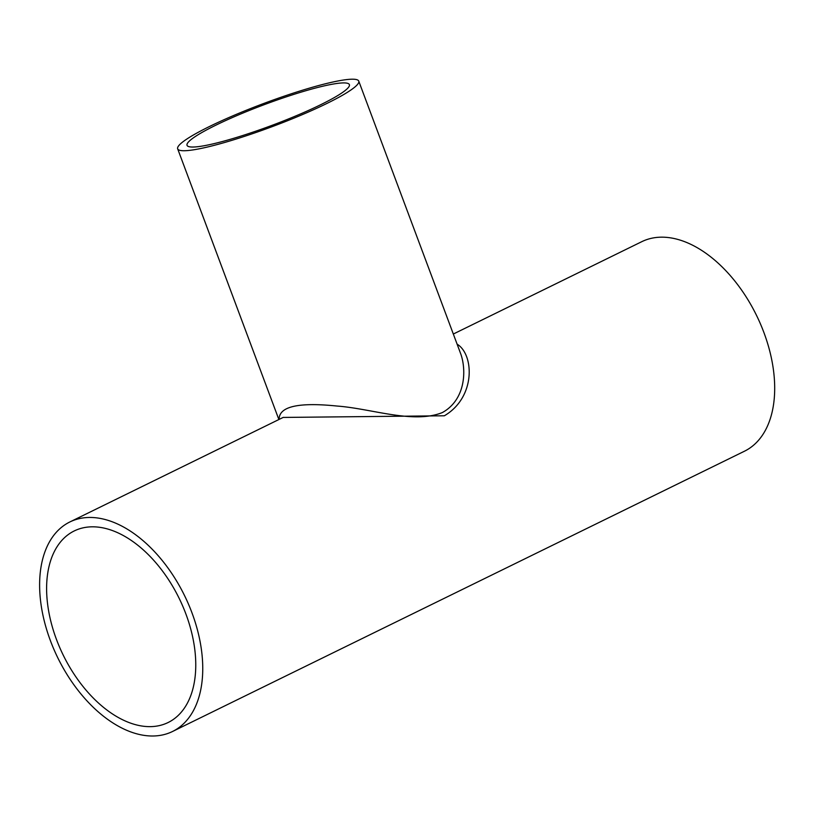 <?xml version="1.0" encoding="UTF-8"?>
<svg xmlns="http://www.w3.org/2000/svg" width="815" height="815" viewBox="0 0 815 815"><rect width="100%" height="100%" fill="white"/><g stroke="black" fill="none" stroke-linecap="round" stroke-linejoin="round"><path stroke-width="1.22" d="M56.459 639.429A106.673 64.548 63.9 0 1 74.246 530.942A106.673 64.548 63.9 0 1 179.147 598.322A106.673 64.548 63.9 0 1 168.124 722.518A106.673 64.548 63.9 0 1 56.459 639.429M453.323 334.038L641.782 241.678A116.667 70.599 63.9 0 1 756.514 315.374A116.667 70.599 63.9 0 1 744.462 451.215L172.525 731.493A116.667 70.599 63.9 0 1 50.387 640.621A116.667 70.599 63.9 0 1 69.846 521.967A116.667 70.599 63.9 0 1 184.577 595.663A116.667 70.599 63.9 0 1 172.525 731.493M457.103 344.154C474.187 354.413 475.919 397.323 444.348 415.782L283.141 417.433M320.804 104.656A86.665 11.053 159.5 0 1 235.841 137.664A86.665 11.053 159.5 0 1 187.032 145.325A86.665 11.053 159.5 0 1 264.345 104.626A86.665 11.053 159.5 0 1 349.39 84.617A86.665 11.053 159.5 0 1 320.804 104.656M279.137 419.399C278.974 406.532 298.27 402.08 337.013 406.043C371.885 408.59 413.409 424.238 442.433 412.533C465.691 399.584 466.455 370.316 460.882 354.25L460.862 354.199M326.876 103.464A96.669 12.327 159.5 0 1 232.102 140.282A96.669 12.327 159.5 0 1 177.67 148.829A96.669 12.327 159.5 0 1 263.897 103.424A96.669 12.327 159.5 0 1 358.763 81.123A96.669 12.327 159.5 0 1 326.876 103.464M69.846 521.967L283.304 417.362M177.67 148.829L278.873 419.531M358.763 81.123L460.882 354.25"/></g></svg>
